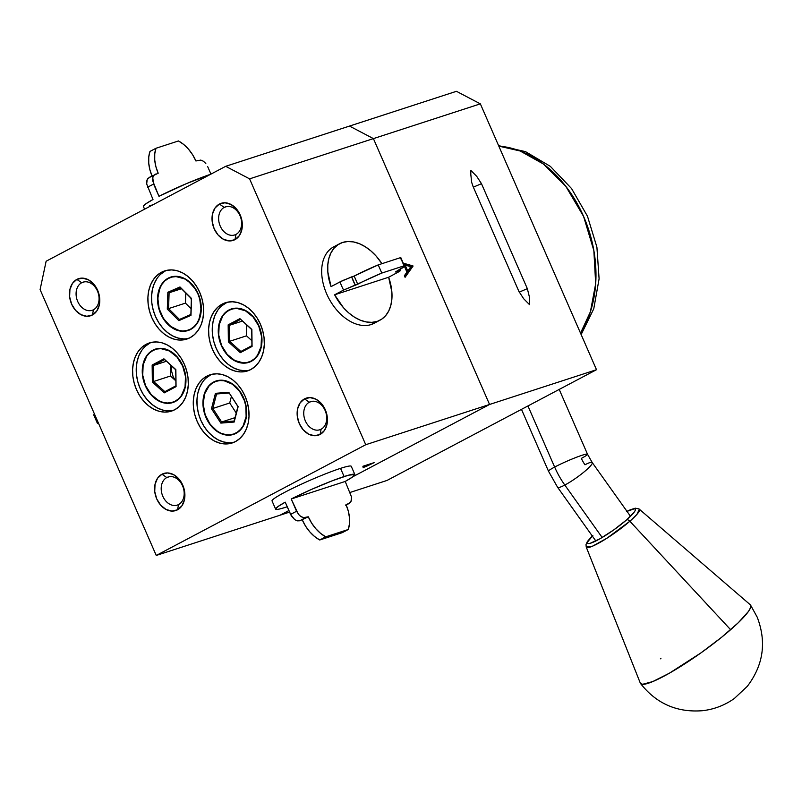 <?xml version="1.0" encoding="UTF-8"?>
<svg xmlns="http://www.w3.org/2000/svg" width="802" height="802" viewBox="0 0 802 802"><rect width="100%" height="100%" fill="white"/><g stroke="black" fill="none" stroke-linecap="round" stroke-linejoin="round"><path stroke-width="1.2" d="M251.347 329.271A26.626 19.99 -108 0 0 251.758 330.775M228.911 309.993L231.046 309.402L228.911 309.993A28.1 21.103 72 0 1 232.119 308.72A28.1 21.103 72 0 1 259.748 327.858A28.1 21.103 72 0 1 251.327 361.311A28.1 21.103 72 0 1 249.482 362.143A28.1 21.103 72 0 1 220.831 344.339A28.1 21.103 72 0 1 228.911 309.993L232.791 308.549L236.951 308.148L245.472 310.494L253.171 316.67L258.896 325.732L261.753 336.299L261.322 346.775L257.663 355.557L254.775 358.885L251.327 361.311L247.457 362.755L243.297 363.156L239.006 362.504L234.775 360.81L227.066 354.644L221.352 345.582L218.485 335.005L218.916 324.529L222.585 315.747L225.462 312.429L228.911 309.993M233.382 308.76L235.527 308.168L233.382 308.76M221.432 306.033L227.237 302.254A35.839 26.907 -108 0 0 225.823 302.935L222.164 304.118A35.839 26.907 72 0 1 225.382 302.755A35.839 26.907 72 0 1 261.282 326.334A35.839 26.907 72 0 1 250.755 369.562L255.156 366.464L258.835 362.233L261.652 357.02L263.497 351.035L264.309 344.499L264.048 337.672L262.735 330.815L260.409 324.188L257.151 318.043L253.111 312.63L248.43 308.138L243.287 304.76L237.873 302.605L232.42 301.773L227.116 302.284L222.164 304.118L217.773 307.216L214.094 311.457L211.277 316.67L209.422 322.655L208.61 329.191L208.871 336.018L210.194 342.875L212.52 349.502L215.768 355.637L219.818 361.06L224.5 365.542L229.643 368.93L235.046 371.075L240.51 371.917L245.813 371.406L250.755 369.562A35.839 26.907 72 0 1 247.537 370.925A35.839 26.907 72 0 1 211.648 347.356A35.839 26.907 72 0 1 222.164 304.118L225.823 302.935A35.839 26.907 -108 0 0 214.866 344.96A35.839 26.907 -108 0 0 249.342 370.243M145.413 346.213L149.814 343.116A35.839 26.907 -108 0 1 151.227 342.434L146.154 344.309A35.839 26.907 72 0 1 149.362 342.945A35.839 26.907 72 0 1 185.262 366.514A35.839 26.907 72 0 1 174.746 409.742A35.839 26.907 72 0 1 171.528 411.105A35.839 26.907 72 0 1 135.628 387.536A35.839 26.907 72 0 1 146.154 344.309L149.814 343.116A35.839 26.907 -108 0 0 138.846 385.14A35.839 26.907 -108 0 0 173.322 410.423M152.891 350.183L152.891 350.183A28.1 21.103 72 0 1 156.109 348.9A28.1 21.103 72 0 1 183.728 368.048A28.1 21.103 72 0 1 175.317 401.491A28.1 21.103 72 0 1 173.473 402.323A28.1 21.103 72 0 1 144.821 384.519A28.1 21.103 72 0 1 152.891 350.183L156.771 348.74L160.931 348.339L165.212 348.99L169.453 350.674L177.162 356.85L182.876 365.912L185.743 376.489L185.302 386.965L181.643 395.747L178.766 399.065L175.317 401.491L171.438 402.935L167.277 403.336L162.996 402.684L158.756 401L151.047 394.825L145.332 385.762L142.475 375.186L142.906 364.709L146.565 355.928L149.453 352.609L152.891 350.183M171.538 365.431L171.578 371.085L173.082 376.519L175.217 380.278M206.114 378.063L210.515 374.965A35.839 26.907 -108 0 1 211.928 374.283L206.856 376.158A35.839 26.907 72 0 1 210.074 374.795A35.839 26.907 72 0 1 245.963 398.373A35.839 26.907 72 0 1 235.447 441.601A35.839 26.907 72 0 1 232.229 442.965A35.839 26.907 72 0 1 196.33 419.386A35.839 26.907 72 0 1 206.856 376.158L210.515 374.965A35.839 26.907 -108 0 0 199.548 416.99A35.839 26.907 -108 0 0 234.024 442.283M237.502 405.912A26.626 19.99 -108 0 0 237.853 406.754M236.019 433.351A28.1 21.103 72 0 1 234.174 434.173A28.1 21.103 72 0 1 205.523 416.378A28.1 21.103 72 0 1 213.593 382.033A28.1 21.103 72 0 1 216.811 380.76A28.1 21.103 72 0 1 244.43 399.897A28.1 21.103 72 0 1 236.019 433.351L232.139 434.794L227.979 435.195L219.457 432.849L211.748 426.674L206.034 417.611L203.177 407.035L203.608 396.569L207.267 387.787L210.154 384.459L213.593 382.033L217.472 380.589L221.633 380.188L225.913 380.84L230.154 382.534L237.863 388.699L243.577 397.762L246.445 408.338L246.003 418.814L242.344 427.596L239.467 430.915L236.019 433.351M166.535 270.404L161.463 272.269A35.839 26.907 72 0 1 164.681 270.906A35.839 26.907 72 0 1 200.58 294.484A35.839 26.907 72 0 1 190.054 337.712A35.839 26.907 72 0 1 186.836 339.076A35.839 26.907 72 0 1 150.946 315.497A35.839 26.907 72 0 1 161.463 272.269L165.122 271.076A35.839 26.907 -108 0 0 154.164 313.111A35.839 26.907 -108 0 0 188.64 338.394M190.625 329.462A28.1 21.103 72 0 1 188.781 330.284A28.1 21.103 72 0 1 160.129 312.489A28.1 21.103 72 0 1 168.209 278.144A28.1 21.103 72 0 1 171.417 276.87A28.1 21.103 72 0 1 199.046 296.008A28.1 21.103 72 0 1 190.625 329.462L186.746 330.905L182.595 331.306L174.074 328.96L166.365 322.785L160.641 313.722L157.783 303.146L158.215 292.68L161.874 283.898L164.761 280.57L168.209 278.144L172.089 276.7L176.25 276.299L180.53 276.951L184.771 278.645L192.47 284.81L198.194 293.873L201.051 304.449L200.62 314.925L196.961 323.707L194.074 327.026L190.625 329.462M190.806 298.043A26.626 19.99 -108 0 0 191.347 299.878M309.341 402.203A14.787 11.098 -108 0 0 305.361 420.92A14.787 11.098 -108 0 0 321.131 429.2L320.058 434.453A19.489 14.626 72 0 1 299.266 423.546A19.489 14.626 72 0 1 304.509 398.875L309.341 402.203L312.068 401.321L309.341 402.203A14.787 11.098 72 0 1 310.665 401.642A14.787 11.098 72 0 1 325.472 411.366A14.787 11.098 72 0 1 321.131 429.2A14.787 11.098 72 0 1 319.808 429.762A14.787 11.098 72 0 1 305.001 420.037A14.787 11.098 72 0 1 309.341 402.203L304.509 398.875A19.489 14.626 72 0 1 325.301 409.782A19.489 14.626 72 0 1 320.058 434.453L321.131 429.2A14.787 11.098 -108 0 0 325.111 410.484A14.787 11.098 -108 0 0 309.341 402.203M166.796 477.561A14.787 11.098 -108 0 0 162.816 496.278A14.787 11.098 -108 0 0 178.585 504.548L177.513 509.811A19.489 14.626 72 0 1 156.721 498.894A19.489 14.626 72 0 1 161.964 474.223L166.796 477.561L169.523 476.669L166.796 477.561A14.787 11.098 72 0 1 168.119 477A14.787 11.098 72 0 1 182.926 486.724A14.787 11.098 72 0 1 178.585 504.548A14.787 11.098 72 0 1 177.262 505.11A14.787 11.098 72 0 1 162.455 495.385A14.787 11.098 72 0 1 166.796 477.561L161.964 474.223A19.489 14.626 72 0 1 182.756 485.13A19.489 14.626 72 0 1 177.513 509.811L178.585 504.548A14.787 11.098 -108 0 0 182.565 485.832A14.787 11.098 -108 0 0 166.796 477.561M81.684 282.745A14.787 11.098 -108 0 0 77.704 301.462A14.787 11.098 -108 0 0 93.473 309.742L92.4 314.996A19.489 14.626 72 0 1 71.609 304.088A19.489 14.626 72 0 1 76.852 279.407L81.684 282.745L84.41 281.863L81.684 282.745A14.787 11.098 72 0 1 83.007 282.184A14.787 11.098 72 0 1 97.814 291.908A14.787 11.098 72 0 1 93.473 309.742A14.787 11.098 72 0 1 92.15 310.304A14.787 11.098 72 0 1 77.343 300.58A14.787 11.098 72 0 1 81.684 282.745L76.852 279.407A19.489 14.626 72 0 1 97.644 290.324A19.489 14.626 72 0 1 92.4 314.996L93.473 309.742A14.787 11.098 -108 0 0 97.453 291.026A14.787 11.098 -108 0 0 81.684 282.745M224.229 207.397A14.787 11.098 -108 0 0 220.249 226.114A14.787 11.098 -108 0 0 236.019 234.385L234.946 239.648A19.489 14.626 72 0 1 214.154 228.73A19.489 14.626 72 0 1 219.397 204.059L224.229 207.397L226.956 206.505L224.229 207.397A14.787 11.098 72 0 1 225.552 206.836A14.787 11.098 72 0 1 240.359 216.56A14.787 11.098 72 0 1 236.019 234.385A14.787 11.098 72 0 1 234.695 234.956A14.787 11.098 72 0 1 219.888 225.232A14.787 11.098 72 0 1 224.229 207.397L219.397 204.059A19.489 14.626 72 0 1 240.189 214.966A19.489 14.626 72 0 1 234.946 239.648L236.019 234.385A14.787 11.098 -108 0 0 239.999 215.668A14.787 11.098 -108 0 0 224.229 207.397M404.388 275.708L405.08 277.312L413.04 266.094L411.546 266.886L412.95 265.893L403.236 263.166L413.04 266.094L405.08 277.312L404.388 275.708L406.935 272.119L404.358 266.224L406.935 272.119M403.837 264.55L411.456 266.675L403.837 264.55M406.684 271.537L407.757 270.976L405.2 265.121L404.298 265.602L405.2 265.121L410.794 266.685L407.757 270.976L405.2 265.121L410.794 266.685M404.729 276.49L411.546 266.886L404.729 276.49M366.905 464.97L363.075 467.706L371.687 463.676M362.965 466.473L366.985 465.17L363.266 467.165M371.807 463.376L366.835 466.142L363.958 466.784M364.81 466.934L368.138 464.789L371.887 463.566L364.81 466.934C363.687 467.225 364.088 466.884 366.023 465.902L368.058 464.599M368.8 465.2L374.123 462.624L362.865 466.283M349.512 126.074L373.411 138.616L349.512 126.074L456.448 91.308L225.693 166.315L349.512 126.074L373.411 138.616L249.592 178.856L225.693 166.315L46.125 261.241L40.1 289.602L156.25 555.455L280.068 515.205L288.88 510.553L280.068 515.205L156.25 555.455L365.742 444.719L489.561 404.469L353.03 476.639M373.411 138.616L489.561 404.469L365.742 444.719L249.592 178.856L373.411 138.616L489.561 404.469L596.498 369.712L387.005 480.448L350.043 492.458L387.005 480.448L596.498 369.712L489.561 404.469L373.411 138.616L480.348 103.849L373.411 138.616M288.88 510.553L280.068 515.205L289.572 512.117L280.068 515.205M166.535 270.394A35.839 26.907 -108 0 0 165.122 271.076L160.731 274.174M157.052 278.414L154.235 283.627L152.38 289.612L151.568 296.149L151.829 302.976L153.152 309.833L155.478 316.459L158.726 322.594L162.766 328.018L167.458 332.499L172.6 335.888L178.004 338.043L183.468 338.875M202.435 382.303L199.618 387.516L197.773 393.501L196.961 400.038L197.212 406.865L198.535 413.722L200.861 420.348L204.109 426.484L208.159 431.907L212.841 436.388L217.984 439.777L223.387 441.922L228.851 442.764M141.733 350.454L138.916 355.657L137.062 361.652L136.26 368.178L136.51 375.005L137.834 381.862L140.16 388.489L143.408 394.634L147.458 400.048L152.139 404.539L157.282 407.927L162.686 410.073L168.149 410.905M365.742 444.719L156.25 555.455L40.1 289.602L46.125 261.241L225.693 166.315L249.592 178.856L365.742 444.719M146.154 344.309L141.754 347.406L138.074 351.637L135.257 356.85L133.413 362.835L132.601 369.371L132.851 376.198L134.175 383.055L136.5 389.682L139.749 395.817L143.799 401.241L148.48 405.732L153.623 409.11L159.027 411.266L164.49 412.098L169.793 411.586L174.746 409.742L179.137 406.644L182.816 402.414L185.633 397.201L187.488 391.216L188.3 384.679L188.039 377.852L186.716 370.995L184.39 364.369L181.142 358.233L177.092 352.81L172.41 348.319L167.267 344.94L161.864 342.785L156.4 341.953L151.097 342.464L146.154 344.309M206.856 376.158L202.455 379.256L198.776 383.496L195.959 388.699L194.114 394.694L193.302 401.221L193.563 408.048L194.876 414.905L197.202 421.531L200.46 427.677L204.5 433.09L209.182 437.581L214.324 440.97L219.738 443.115L225.192 443.947L230.495 443.436L235.447 441.601L239.838 438.504L243.517 434.263L246.334 429.05L248.189 423.065L249.001 416.539L248.74 409.712L247.417 402.845L245.091 396.218L241.843 390.083L237.793 384.659L233.111 380.178L227.969 376.79L222.565 374.644L217.101 373.802L211.798 374.313L206.856 376.158M161.463 272.269L157.072 275.367L153.393 279.607L150.575 284.81L148.721 290.805L147.909 297.331L148.169 304.158L149.493 311.016L151.819 317.642L155.067 323.787L159.107 329.201L163.798 333.692L168.941 337.081L174.345 339.226L179.808 340.058L185.112 339.547L190.054 337.712L194.455 334.614L198.134 330.374L200.951 325.161L202.796 319.176L203.608 312.65L203.347 305.823L202.034 298.956L199.698 292.329L196.45 286.194L192.41 280.77L187.728 276.289L182.585 272.901L177.172 270.755L171.718 269.913L166.415 270.424L161.463 272.269M304.509 398.875L300.118 402.865L297.582 408.95L297.281 416.218L299.266 423.546L303.226 429.832L308.57 434.113L314.484 435.737L320.058 434.453L324.449 430.473L326.985 424.378L327.286 417.12L325.301 409.782L321.331 403.496L315.988 399.216L310.083 397.591L304.509 398.875M161.964 474.223L157.573 478.213L155.037 484.298L154.736 491.566L156.721 498.894L160.681 505.18L166.024 509.46L171.939 511.085L177.513 509.811L181.904 505.821L184.44 499.726L184.741 492.468L182.756 485.13L178.786 478.844L173.443 474.573L167.538 472.939L161.964 474.223M76.852 279.407L72.461 283.397L69.924 289.492L69.624 296.75L71.609 304.088L75.568 310.374L80.922 314.655L86.827 316.279L92.4 314.996L96.791 311.006L99.328 304.92L99.628 297.652L97.644 290.324L93.684 284.038L88.33 279.758L82.426 278.134L76.852 279.407M219.397 204.059L215.006 208.049L212.47 214.134L212.169 221.402L214.154 228.73L218.114 235.016L223.467 239.297L229.372 240.921L234.946 239.648L239.337 235.658L241.873 229.562L242.174 222.304L240.189 214.966L236.229 208.69L230.876 204.41L224.971 202.786L219.397 204.059M217.753 310.264L214.936 315.477L213.081 321.462L212.269 327.998L212.53 334.825L213.853 341.682L216.179 348.309L219.427 354.454L223.467 359.867L228.159 364.359L233.302 367.737L238.705 369.892L244.169 370.724M456.448 91.308L480.348 103.849L596.498 369.712L480.348 103.849L456.448 91.308M470.794 174.245L470.874 170.435L476.729 176.35L481.471 183.668L473.35 187.157L481.471 183.668L527.335 288.65L519.235 292.139L527.335 288.65L529.37 296.84L529.5 304.63L523.636 298.705L518.894 291.397L473.03 186.405L471.656 182.285L470.794 174.245L471.656 182.285L473.03 186.405L518.894 291.397L523.636 298.705L529.5 304.63L529.37 296.84L527.335 288.65L481.471 183.668L476.729 176.35L470.874 170.435L470.794 174.245M581.38 458.373A23.519 15.408 62.1 0 0 584.999 464.779A21.283 3.208 144.5 0 1 592.237 462.564A21.283 3.208 144.5 0 1 583.726 472.228A21.283 3.208 144.5 0 1 564.819 485.05A66.075 43.278 -117.9 0 1 554.643 467.065A21.283 1.815 156.4 0 0 548.498 471.215A21.283 1.815 -23.6 0 1 554.643 467.065L527.937 405.942L554.643 467.065A21.283 1.815 -23.6 0 1 575.415 457.681A21.283 1.815 -23.6 0 1 587.505 454.203A21.283 1.815 -23.6 0 1 581.38 458.373M595.836 540.979L557.58 487.255A21.283 3.208 -35.5 0 0 564.819 485.05A21.283 3.208 144.5 0 1 557.58 487.255L548.508 471.235L521.48 409.361M587.515 454.223A21.283 1.815 156.4 0 0 575.525 457.641A21.283 1.815 156.4 0 0 554.643 467.065A66.075 43.278 62.1 0 0 564.819 485.05L602.172 537.5L564.819 485.05A21.283 3.208 -35.5 0 0 583.806 472.157A21.283 3.208 -35.5 0 0 592.217 462.543L587.505 454.203L559.205 389.421M580.528 333.151A112.671 84.591 -108 0 0 583.585 216.42A112.671 84.591 -108 0 0 498.814 146.114L520.137 150.987L543.375 163.999L565.751 186.234L583.585 216.42L593.861 250.595L595.675 283.707L590.392 311.788L580.528 333.151M626.974 511.345A29.313 4.421 144.5 0 1 626.643 519.846A3.419 1.855 48.9 0 1 629.861 521.24L636.978 514.313L639.364 509.2A32.631 4.922 144.5 0 1 629.861 521.24L730.622 629.71A67.558 10.185 -35.5 0 0 750.291 604.788L638.983 508.909L635.244 508.177L626.933 511.275M592.848 535.515L587.505 542.082L587.505 543.134L588.427 543.545L590.222 543.285L600.086 538.713L613.761 529.911L626.643 519.846L634.392 511.917L635.314 510.242L635.314 509.19L634.392 508.779L626.643 511.506M640.497 683.464C656.327 703.645 677.028 712.717 702.602 710.692C714.221 709.329 724.797 705.259 734.331 698.502L747.334 686.301C763.414 665.079 766.712 642.031 757.208 617.159L750.562 605.079L750.592 607.575L748.477 611.425L738.301 622.713L721.599 637.279L700.938 652.898L669.419 673.179L652.728 681.59L642.552 684.307L640.297 683.114A67.558 10.185 -35.5 0 0 673.61 670.743A67.558 10.185 -35.5 0 0 730.622 629.71L629.861 521.24A32.631 4.922 144.5 0 1 602.322 541.059A32.631 4.922 144.5 0 1 586.232 547.034L592.608 546.142L606.883 538.252L629.861 521.24A3.419 1.855 -131.1 0 0 626.643 519.846A29.313 4.421 144.5 0 1 597.279 540.247A29.313 4.421 144.5 0 1 589.059 539.566M660.407 658.803L660.938 658.342M201.272 309.472L201.011 309.472A27.779 20.852 72 0 1 178.535 330.394A27.779 20.852 72 0 1 157.824 298.123A27.779 20.852 72 0 1 180.3 277.211A27.779 20.852 72 0 1 201.011 309.472L201.272 309.472M201.011 309.472L199.026 319.216L196.881 323.286L194.064 326.615L190.675 329.061L186.866 330.534L182.766 330.985L178.535 330.394L170.335 326.193L163.528 318.594L159.127 308.74L157.824 298.123L159.809 288.379L161.954 284.309L164.781 280.991L168.159 278.535L171.969 277.061L176.079 276.61L184.5 278.825L188.5 281.402L195.317 289.011L197.863 293.743L199.708 298.865L201.011 309.472M179.979 286.966L167.859 292.269L167.297 309.111L178.856 320.64L190.976 315.326L191.538 298.494L179.979 286.966L191.538 298.494L190.976 315.326L178.856 320.64L179.458 319.467L190.866 314.464L190.976 315.326L191.538 298.494L179.979 286.966L180.51 287.768L169.102 292.77L167.859 292.269L179.979 286.966M185.793 293.041L185.452 303.126L168.57 308.61L169.102 292.77L181.483 288.74L169.102 292.77L168.57 308.61L167.297 309.111L167.859 292.269L169.102 292.77L180.51 287.768L191.387 298.625L190.866 314.464L179.458 319.467L178.856 320.64L167.297 309.111L168.57 308.61L179.458 319.467L168.57 308.61L185.452 303.126L191.056 308.71M251.196 361.01L247.367 362.434L243.257 362.835L234.836 360.519L227.217 354.424L221.563 345.462L218.735 335.015L219.167 324.66L222.786 315.978L225.633 312.7L229.041 310.294L232.871 308.87L236.981 308.469L245.412 310.785L253.021 316.89L258.675 325.843L261.502 336.299L261.071 346.644L257.462 355.326L254.605 358.614L251.196 361.01M251.868 329.442L239.918 318.645L228.169 324.85L228.369 341.863L240.319 352.669L252.069 346.454L251.868 329.442L252.069 346.454L240.319 352.669L228.369 341.863L229.623 341.311L240.871 351.476L240.319 352.669L240.871 351.476L251.928 345.632L252.069 346.454L251.868 329.442L239.918 318.645L251.868 329.442M240.49 319.457L229.432 325.301L228.169 324.85L239.918 318.645L251.738 329.622L251.928 345.632L240.871 351.476L229.623 341.311L228.369 341.863L228.169 324.85L229.432 325.301L229.623 341.311L229.432 325.301L242.324 321.111L229.432 325.301L240.49 319.457M246.374 324.78L246.505 335.827L229.623 341.311L246.505 335.827L251.868 340.67M230.034 435.125L229.723 434.834A27.779 20.852 72 0 1 203.758 409.321A27.779 20.852 72 0 1 219.888 380.549L219.888 380.549A27.779 20.852 72 0 1 245.853 406.053A27.779 20.852 72 0 1 229.723 434.834L230.034 435.125M229.723 434.834L225.522 434.624L221.292 433.391L217.202 431.165L210.034 424.128L205.122 414.584L203.207 403.997L204.58 393.972L209.031 386.033L212.209 383.236L215.878 381.391L219.888 380.549L224.089 380.75L232.41 384.218L239.577 391.256L244.49 400.789L245.853 406.053L246.134 416.569L243.166 425.722L240.58 429.351L237.402 432.138L233.733 433.992L229.723 434.834M238.134 406.654L228.77 392.288L215.447 393.321L211.477 408.719L220.841 423.095L234.164 422.052L238.134 406.654L234.164 422.052L220.841 423.095L211.477 408.719L212.831 408.479L221.633 422.002L220.841 423.095L221.633 422.002L234.174 421.03L234.164 422.052L238.134 406.654L228.77 392.288L238.134 406.654M229.101 393.01L216.56 393.982L215.447 393.321L228.77 392.288L237.913 406.534L234.174 421.03L221.633 422.002L212.831 408.479L211.477 408.719L215.447 393.321L216.56 393.982L212.831 408.479L216.56 393.982L229.101 393.01M231.387 396.509L229.713 402.995L212.831 408.479L229.713 402.995L236.239 413.02M235.046 417.642L221.633 422.002L235.046 417.642M175.488 401.401L175.187 401.19A27.779 20.852 72 0 1 145.553 385.642A27.779 20.852 72 0 1 153.022 350.474L153.022 350.474A27.779 20.852 72 0 1 182.655 366.033A27.779 20.852 72 0 1 175.187 401.19L175.488 401.401M175.187 401.19L171.347 402.624L167.237 403.015L163.006 402.373L158.816 400.699L151.197 394.604L145.553 385.642L142.726 375.196L143.147 364.84L146.766 356.158L149.623 352.88L153.022 350.474L156.861 349.05L160.971 348.649L169.392 350.965L177.011 357.07L182.655 366.033L185.483 376.479L185.061 386.835L181.442 395.506L178.595 398.794L175.187 401.19M175.859 369.622L163.909 358.825L152.149 365.04L152.36 382.043L164.31 392.85L176.059 386.634L175.859 369.622L176.059 386.634L164.31 392.85L152.36 382.043L153.613 381.501L164.861 391.667L164.31 392.85L164.861 391.667L175.919 385.822L176.059 386.634L175.859 369.622L163.909 358.825L175.859 369.622M164.48 359.647L153.423 365.491L152.149 365.04L163.909 358.825L175.728 369.812L175.919 385.822L164.861 391.667L153.613 381.501L152.36 382.043L152.149 365.04L153.423 365.491L153.613 381.501L153.423 365.491L166.315 361.301L153.423 365.491L164.48 359.647M170.365 364.96L170.495 376.008L153.613 381.501L170.495 376.008L175.859 380.86M207.628 166.505L210.956 174.114L207.628 166.505M152.53 175.678L147.829 178.525L146.766 180.891L146.686 183.949L152.992 199.498L145.693 203.929L143.357 206.385M149.643 205.753L152.951 204.771M155.708 174.044L153.814 175.357L152.751 177.723L153.613 184.059A43.228 3.689 156.4 0 0 147.628 187.227A43.228 3.689 -23.6 0 1 153.613 184.059L158.976 196.33A43.228 3.689 156.4 0 1 210.665 174.265L186.264 183.708L158.976 196.33L152.671 180.771L152.751 177.723L153.814 175.357L158.195 173.232A31.148 20.401 -117.9 0 1 155.969 148.27L178.475 140.951A31.148 20.401 -117.9 0 1 195.899 160.971L200.831 160.079L203.437 161.252L205.823 163.498L203.437 161.252L200.831 160.079L195.899 160.971L192.59 154.706L188.43 149.092L183.638 144.43L178.475 140.951L155.969 148.27L149.984 151.428L155.969 148.27L154.746 153.824L154.726 160.049L155.889 166.636L158.195 173.232L149.022 177.503M152.21 176.39L149.904 169.793L148.741 163.217L148.761 156.981L149.984 151.428A31.148 20.401 62.1 0 0 151.999 175.899M149.723 177.202L147.177 179.598L146.686 183.949L152.992 199.498A43.228 3.689 156.4 0 0 143.378 206.445L144.581 209.202M98.405 423.065L97.483 423.366A31.148 2.657 -23.6 0 1 97.373 423.235A31.148 2.657 -23.6 0 1 98.034 422.213L97.483 423.366L98.405 423.065M93.904 415.185L94.466 414.032A31.148 2.657 156.4 0 0 93.794 415.065L97.373 423.235M275.587 509.049L277.923 506.593L285.221 502.162A43.228 3.689 -23.6 0 0 275.607 509.11A43.228 3.689 -23.6 0 0 286.344 507.065L287.236 506.774A43.228 3.689 -23.6 0 1 286.344 507.065L281.873 508.418M354.835 474.493L351.266 466.313A43.228 3.689 156.4 0 0 340.529 468.358L344.108 476.538A43.228 3.689 -23.6 0 1 354.835 474.493A43.228 3.689 -23.6 0 1 345.221 481.441L351.527 496.999L351.456 500.047L350.384 502.413L348.489 503.736A34.265 2.927 -23.6 0 1 346.193 504.989M349.191 503.425L346.003 504.538A31.148 20.401 -117.9 0 1 348.238 529.51L325.722 536.829A31.148 20.401 -117.9 0 1 308.299 516.799L299.818 520.769L297.392 520.859L294.785 519.686L291.397 516.007L285.221 502.162L290.585 514.433A43.228 3.689 -23.6 0 1 296.57 511.275A43.228 3.689 156.4 0 0 290.585 514.433L294.785 519.686L297.392 520.859L299.818 520.769A34.265 2.927 -23.6 0 1 305.813 517.611L303.367 517.691L300.76 516.528L298.374 514.272L291.206 499.004L311.236 489.521L332.449 480.719L348.569 475.185L354.855 474.553L352.519 477.01L345.221 481.441L291.206 499.004A43.228 3.689 -23.6 0 1 344.108 476.538L340.529 468.358A43.228 3.689 156.4 0 0 296.359 486.533A43.228 3.689 156.4 0 0 272.038 500.929L275.607 509.11M348.489 503.736L351.035 501.35L351.527 496.999L345.221 481.441L291.206 499.004L296.57 511.275L299.517 515.516L303.367 517.691L308.299 516.799L299.818 520.769L308.299 516.799L311.617 523.064L315.777 528.678L320.559 533.35L325.722 536.829L319.737 539.987L325.722 536.829L348.238 529.51L342.253 532.668L348.238 529.51L349.451 523.957L349.482 517.721L348.309 511.135L346.003 504.538L348.489 503.736L345.682 505.26M319.737 539.987L342.253 532.668L319.737 539.987A31.148 20.401 62.1 0 1 302.314 519.967L305.632 526.232L309.783 531.846L314.574 536.508L319.737 539.987M399.647 270.715L395.446 271.988L397.782 270.725A34.265 22.446 -117.9 0 1 397.932 271.176L400.188 270.795L399.476 271.427L388.639 277.241L391.857 291.958L391.877 298.935L390.825 305.341L388.739 310.965L385.672 315.617L381.742 319.136L371.095 324.569A43.228 28.311 62.1 0 0 374.053 323.316L380.038 320.148A43.228 28.311 -117.9 0 1 377.08 321.401L371.847 322.354L366.203 321.943L360.339 320.198L354.474 317.161L348.78 312.95L343.457 307.697L334.614 294.805L388.639 277.241A43.228 28.311 -117.9 0 1 380.038 320.148M342.594 242.465A43.228 28.311 -117.9 0 1 381.932 263.688L376.228 256.169L370.905 250.916L365.211 246.705L359.336 243.678L353.481 241.923L347.837 241.512L342.594 242.465L337.933 244.74L334.003 248.259L330.945 252.901L328.85 258.525L327.797 264.931L327.817 271.908L331.046 286.625A43.228 28.311 -117.9 0 1 339.637 243.718A43.228 28.311 -117.9 0 1 342.594 242.465M400.619 258.284L404.308 265.753A31.148 2.657 -23.6 0 1 404.419 265.873A31.148 2.657 -23.6 0 1 395.446 271.988L404.188 266.464L400.729 257.572L378.223 264.891L381.792 273.071L404.308 265.753L381.792 273.071L378.223 264.891A31.148 2.657 156.4 0 0 354.163 276.058L357.732 284.239A31.148 2.657 -23.6 0 1 381.792 273.071L355.246 285.051A34.265 22.446 -117.9 0 1 351.677 276.87L340.018 281.873A43.228 28.311 62.1 0 0 343.597 290.053L355.246 285.051L351.677 276.87L354.163 276.058L357.732 284.239L343.597 290.053A43.228 28.311 -117.9 0 1 340.018 281.873L331.046 286.625L342.755 280.52L354.163 276.058L378.223 264.891L400.729 257.572A31.148 2.657 156.4 0 1 400.85 257.693L404.419 265.873M399.767 269.592L400.188 270.755L399.476 271.427L388.639 277.241L334.614 294.805L343.597 290.053L334.614 294.805A43.228 28.311 -117.9 0 0 377.08 321.401L371.095 324.569A43.228 28.311 62.1 0 1 327.717 296.149A43.228 28.311 62.1 0 1 333.652 246.876L339.637 243.718M630.502 516.298L592.237 462.564M498.613 145.673L525.44 151.608L550.372 166.385L571.565 188.56L587.475 216.229L596.909 247.156L599.094 278.845L593.771 308.78L581.139 334.574M640.307 683.114L586.232 547.034L586.011 544.578L587.365 541.53L592.267 535.967M349.171 503.445L346.223 505.039"/></g></svg>
